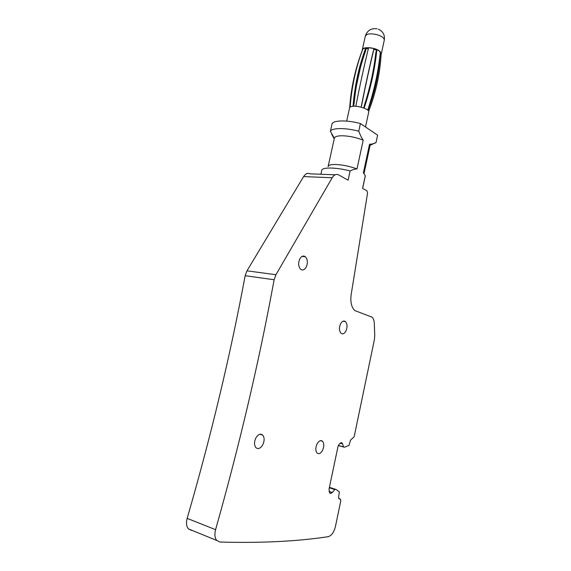 <?xml version="1.0" encoding="UTF-8"?>
<svg xmlns="http://www.w3.org/2000/svg" width="571" height="571" viewBox="0 0 571 571"><rect width="100%" height="100%" fill="white"/><g stroke="black" fill="none" stroke-linecap="round" stroke-linejoin="round"><path stroke-width="0.86" d="M347.689 116.498L349.566 107.94C349.666 107.091 350.673 106.541 352.578 106.299C358.288 105.471 369.373 109.268 368.773 111.823L368.716 112.094M349.702 107.512C351.015 87.991 355.241 68.87 362.371 50.148L362.414 50.148M353.049 106.256C354.727 85.436 358.988 65.951 365.847 47.793L366.254 47.985L365.59 51.012C359.687 67.399 355.869 84.865 354.134 103.394L353.513 106.227M350.109 107.07C351.779 86.392 356.026 67.028 362.849 48.985L365.847 47.793M361.143 107.177C365.226 86.235 369.48 66.686 373.905 48.514L373.27 51.761C369.323 68.156 365.519 85.671 361.843 104.293L361.215 107.191M355.819 106.27C359.894 85.35 364.155 65.822 368.609 47.678L373.905 48.514M364.127 108.14C370.772 88.098 375.011 68.563 376.846 49.541L375.818 52.646C373.955 69.726 370.151 87.22 364.419 105.135L363.791 108.012M367.731 110.11C374.34 90.161 378.544 70.718 380.35 51.775L376.846 49.541M367.838 110.21L368.787 108.162L368.259 110.624M368.659 111.238C375.982 92.473 380.165 73.117 381.207 53.153L380.721 53.032L380.065 56.037C378.851 73.902 375.09 91.274 368.787 108.162M367.945 109.732C372.87 96.556 376.239 83.031 378.052 69.17M362.3 50.334L362.285 49.934C362.171 46.622 373.741 47.05 378.951 50.598L381.342 53.717L381.142 54.324M366.082 48.771L368.416 48.478M373.812 49.256L376.346 50.212M380.093 54.324L380.721 53.032M379.858 56.472L380.065 56.037M360.408 123.55L358.738 131.244C360.494 135.62 361.978 138.596 363.199 140.188C356.311 137.425 349.281 135.955 342.1 135.762C337.297 135.812 334.713 136.633 334.342 138.246L330.402 131.273L332.058 123.771C333.514 120.153 347.518 119.946 360.408 123.55L377.617 135.17L376.011 142.636L372.435 143.971L369.53 144.292L363.406 172.756L365.29 175.775L362.585 188.351L366.982 190.828L367.56 193.077L351.158 294.65C350.23 301.945 351.436 307.248 354.784 310.574L371.999 317.133C373.391 318.404 374.155 320.481 374.305 323.379L374.747 335.562L374.398 339.609L354.156 436.722L350.501 440.205L349.067 445.301L344.684 447.193L343.678 447.057L342.108 442.975L341.272 442.639L339.017 444.366L337.953 446.722L329.053 489.019L329.438 492.423L330.602 493.458L332.372 492.48L334.913 489.368L335.926 489.418L339.352 491.795L338.632 497.02L338.981 498.868M320.888 174.255L321.837 169.98C323.136 167.06 337.104 167.46 350.116 170.943C353.149 169.501 355.44 168.838 356.982 168.959L363.199 140.188M350.116 170.943L348.103 180.208L338.731 174.933C336.312 173.762 334.135 174.697 332.201 177.752L303.615 176.589C305.571 173.62 307.776 172.706 310.246 173.848L335.17 174.797M338.717 498.526L340.516 499.161L340.773 500.924L335.405 526.669C333.942 532.35 331.537 535.691 328.182 536.69C297.405 541.387 261.354 543.171 220.028 542.05L216.73 540.452C214.767 537.932 214.389 534.342 215.581 529.681C239.806 443.845 259.32 360.537 274.123 279.754L275.936 274.722L332.201 177.752M340.109 498.983L339.302 498.975M262.567 445.18C260.312 448.549 258.092 449.377 255.901 447.657C253.988 445.016 254.059 441.64 256.101 437.536C258.363 434.217 260.569 433.396 262.717 435.088C264.637 437.714 264.587 441.083 262.567 445.18M345.74 331.416C344.213 333.821 342.636 334.435 341.001 333.271C339.017 330.73 338.938 327.454 340.773 323.429C342.3 321.059 343.87 320.452 345.469 321.601C347.468 324.121 347.553 327.397 345.74 331.416M322.437 450.562C320.624 453.531 318.825 454.352 317.041 453.01C315.342 450.676 315.385 447.564 317.169 443.667C318.989 440.733 320.781 439.927 322.529 441.255C324.235 443.567 324.207 446.672 322.437 450.562M305.913 267.656C304.229 270.054 302.452 270.59 300.589 269.248C298.169 266.279 298.012 262.646 300.118 258.349C301.802 255.986 303.565 255.465 305.399 256.779C307.826 259.726 307.997 263.352 305.913 267.656M191.728 530.488L188.38 528.874C186.389 526.398 185.982 522.893 187.167 518.375C211.234 435.166 230.563 354.277 245.152 275.707L246.965 270.832L303.615 176.589M331.715 134.256L334.221 138.867M356.982 168.959C350.03 166.339 342.971 164.855 335.791 164.498C330.845 164.412 328.282 165.119 328.104 166.611M330.402 131.273C331.83 127.768 345.826 127.661 358.738 131.244M376.011 142.636L371.386 144.649M369.53 144.292L369.929 146.097M365.29 175.775L365.212 176.418M384.226 40.37L384.297 40.034C384.24 38.157 382.142 36.473 378.002 34.981C370.886 33.132 366.646 33.561 365.276 36.273L364.362 40.462M343.721 447.086L338.31 445.573L343.678 447.057M322.401 441.133L320.595 440.626M343.614 446.943L338.36 445.473M322.158 440.948L320.888 440.598M342.586 443.795L340.102 443.11M330.602 493.458L330.038 493.28M330.795 493.465L329.91 493.18M332.372 492.48L329.096 491.424M334.685 489.504L329.31 487.791M334.913 489.368L329.353 487.591M335.841 489.39L329.41 487.334M215.581 529.681L187.167 518.375M274.123 279.754L245.152 275.707M275.936 274.722L246.965 270.832M362.792 187.395L362.728 188.009M368.773 111.823L365.497 126.99M347.632 116.777L346.683 121.102M362.357 49.591L364.284 40.819M381.342 53.717L384.297 40.034C384.982 34.981 383.013 31.369 378.395 29.192M360.351 67.856L356.575 85.108M377.103 28.8C371.3 28.043 367.389 30.391 365.376 35.859M322.365 441.105L320.638 440.619M342.108 442.975L340.951 442.653M216.73 540.452L188.38 528.874M370.022 145.526L372.435 143.971M364.012 173.62L370.022 145.669M362.642 188.38L365.304 176.011M262.717 435.088L259.905 434.274M345.469 321.601L343.064 321.195M322.529 441.255L320.417 440.662M302.123 256.408L305.399 256.779M328.197 166.204L334.328 138.382"/></g></svg>
